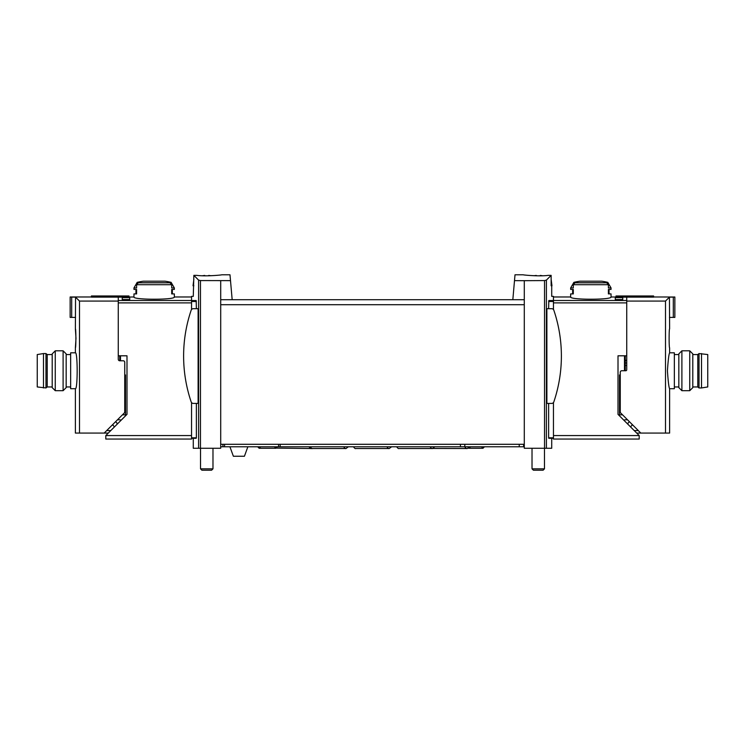 <?xml version="1.0" encoding="UTF-8"?>
<svg xmlns="http://www.w3.org/2000/svg" width="745" height="745" viewBox="0 0 745 745"><rect width="100%" height="100%" fill="white"/><g stroke="black" fill="none" stroke-linecap="round" stroke-linejoin="round"><path stroke-width="1.12" d="M514.497 280.632L524.294 280.688L524.294 299.714L512.83 299.714L515.009 274.793L523.297 274.793M524.294 280.688L544.539 280.567L544.539 448.276L551.719 448.276L551.719 438.302L553.461 438.302L553.461 439.047L639.201 439.047L639.201 435.564L553.461 435.564M551.142 279.282L551.961 285.763L551.142 285.763L551.142 275.361L548.376 275.352C539.613 276.619 522.645 274.979 523.297 274.793C522.645 274.97 539.576 276.619 548.376 275.352L551.142 275.361L546.402 280.111L544.539 280.567M196.363 308.691L196.196 300.552C192.34 295.011 192.34 295.011 196.196 300.552L191.54 300.552L191.54 296.38L193.281 296.38L193.858 275.361L196.624 275.352L193.858 275.361L198.598 280.111L200.461 280.567L230.503 280.632L232.17 299.714L220.706 299.714L220.706 448.276L193.281 448.276L193.281 438.302L191.54 438.302L191.54 439.047L105.799 439.047L105.799 435.564L191.54 435.564M221.703 274.793L229.991 274.793L230.503 280.632M196.624 275.352C205.387 276.619 222.355 274.979 221.703 274.793C222.355 274.97 205.424 276.619 196.624 275.352M625.251 355.803L625.251 370.759M622.755 297.646L622.755 299.546L622.755 297.646L615.277 297.646L615.277 299.546L615.277 297.646M191.54 300.505L118.259 300.505L118.259 297.162L133.96 296.976C132.768 299.974 175.522 299.974 174.339 296.976L191.54 296.976M122.245 299.546L122.245 297.646L122.245 299.546L129.723 299.546L129.723 297.646L129.723 299.546M122.245 297.646L129.723 297.646M191.54 302.88L118.259 302.88L118.259 355.803L126.995 355.803L126.995 414.36L105.799 435.564M198.114 308.691L198.114 403.408L193.29 403.408A2.244 2.244 0 0 1 191.167 401.881A142.826 142.826 0 0 1 191.167 310.218A2.244 2.244 0 0 1 193.29 308.691L198.114 308.691M196.363 403.408L196.363 437.809L196.242 438.302L196.363 437.809L191.54 437.809L191.54 438.302L196.242 438.302M191.54 402.561L191.54 437.809M191.54 300.552L191.54 309.538M548.637 403.408L548.637 437.809L548.758 438.302L548.637 437.809L553.461 437.809L553.461 438.302L548.758 438.302M546.886 308.691L546.886 403.408L551.71 403.408A2.244 2.244 0 0 0 553.833 401.881A142.826 142.826 0 0 0 553.833 310.218A2.244 2.244 0 0 0 551.71 308.691L546.886 308.691M551.142 285.763L551.719 285.763L551.719 296.38L553.461 296.38L553.461 300.552L548.804 300.552C552.66 295.011 552.66 295.011 548.804 300.552L548.637 308.691M553.461 402.561L553.461 437.809M171.117 282.355L174.339 287.924L171.704 287.924L171.704 284.702L169.962 282.774A74.109 74.109 0 0 0 167.886 282.355L171.117 282.355A74.779 74.779 0 0 0 165.045 281.2L143.254 281.2A74.779 74.779 0 0 0 137.182 282.355L140.423 282.355A74.109 74.109 0 0 0 138.337 282.774L136.596 284.702L136.596 287.924L133.96 287.924L133.96 289.423L136.596 289.423L136.596 293.912L133.96 293.912L133.96 296.976M174.339 296.976L174.339 293.912L171.704 293.912L171.704 289.423L174.339 289.423L174.339 287.924M608.404 284.702L606.663 282.774A74.109 74.109 0 0 0 604.577 282.355L607.818 282.355A74.779 74.779 0 0 0 601.746 281.2L579.955 281.2A74.779 74.779 0 0 0 573.883 282.355L570.661 287.924L570.661 289.423L573.296 289.423L573.296 293.912L570.661 293.912L570.661 296.976C569.478 299.974 612.232 299.974 611.04 296.976L611.04 293.912L608.404 293.912L608.404 289.423L611.04 289.423L611.04 287.924L608.404 287.924L608.404 284.702L573.296 284.702L573.296 287.924L570.661 287.924M573.883 282.355L577.114 282.355A74.109 74.109 0 0 0 575.038 282.774L573.296 284.702M622.755 299.546L615.277 299.546M611.04 296.976L626.741 297.162L626.741 300.505L553.461 300.505M220.706 280.688L220.706 299.714M524.294 299.714L524.294 448.276L544.539 448.276M512.83 299.714L232.17 299.714M553.461 302.88L626.741 302.88L626.741 355.803L618.005 355.803L618.005 414.36L639.201 435.564M524.294 444.29L220.706 444.29M553.461 300.552L553.461 309.538M119.749 355.803L119.749 360.785L123.242 360.785A1.499 1.499 0 0 1 124.741 362.284L124.741 411.911A1.499 1.499 0 0 1 124.303 412.972L104.198 433.069L79.492 433.069L79.492 301.073L75.552 297.143L75.385 328.88C76.037 328.322 76.037 348.39 75.385 347.822L75.99 338.351L75.385 328.88M573.296 289.423L572.654 289.423L572.654 293.912L573.296 293.912M608.404 289.423L609.047 289.423L609.047 293.912L608.404 293.912M171.704 293.912L172.346 293.912L172.346 289.423L171.704 289.423M136.596 293.912L135.953 293.912L135.953 289.423L136.596 289.423M542.518 275.752A23.579 23.579 0 0 0 540.227 275.445L540.227 275.818M536.288 275.808L536.288 275.445A23.579 23.579 0 0 0 534.007 275.752M544.483 448.276L544.483 468.829L532.023 468.829L532.023 448.276M544.483 468.829L543.114 470.207L533.401 470.207L532.023 468.829M210.993 275.752A23.579 23.579 0 0 0 208.712 275.445L208.712 275.808M193.858 279.282L193.039 285.763L193.858 285.763M204.773 275.818L204.773 275.445A23.579 23.579 0 0 0 202.482 275.752M212.977 448.276L212.977 468.829L200.517 468.829L200.517 448.276M212.977 468.829L211.599 470.207L201.886 470.207L200.517 468.829M523.605 444.29L523.605 446.776L524.294 446.776M220.706 446.776L523.605 446.776M247.871 446.776L244.425 456.247L233.371 456.247L229.926 446.776M669.615 328.88C668.963 328.322 668.963 348.39 669.615 347.822L669.615 352.813C668.898 353.884 668.163 359.863 667.427 370.759C668.163 381.654 668.898 387.633 669.615 388.704L669.615 433.069L665.509 433.069L665.509 301.073L669.448 297.143L669.615 328.88M619.514 374.94L619.514 415.868M625.251 360.785A1.499 1.499 0 0 0 626.741 359.286M636.714 433.069L665.509 433.069M634.218 430.573L638.307 430.573M630.484 426.838L631.974 425.339L631.974 424.25M616.022 297.162L616.022 295.979L653.607 295.979L653.607 297.125L626.741 297.125L626.741 369.762A0.996 0.996 0 0 1 625.744 370.759L621.758 370.759A1.499 1.499 0 0 0 620.259 372.249L620.259 411.911A1.499 1.499 0 0 0 620.697 412.972L640.802 433.069M626.741 301.073L665.509 301.073M669.448 317.417L673.312 317.417L673.312 297.097L669.448 297.143M673.312 317.417L674.849 317.417L674.849 297.013L673.312 297.097M653.607 296.976L674.849 297.013M629.413 421.679L627.988 423.095L627.988 424.343M627.541 419.808L624.748 419.808M626.741 362.983L625.251 362.983M669.615 388.704L674.346 388.704L674.346 352.813L669.615 352.813M678.835 370.759L678.835 353.875L681.899 350.811L681.899 390.697L678.835 387.633L678.835 370.759M689.74 350.811L692.794 353.875L692.794 387.633L689.74 390.697L689.74 350.811L681.899 350.811M701.52 387.949L707.75 386.953L707.75 354.555L699.024 353.558L699.024 387.949L701.52 387.949L701.52 353.558M699.024 387.949L697.776 386.953L697.776 354.555L699.024 353.558M75.385 388.704C77.75 389.756 77.75 351.752 75.385 352.813L70.654 352.813L70.654 388.704L75.385 388.704L75.385 433.069L79.492 433.069M125.486 415.868L125.486 374.94M110.781 430.573L106.693 430.573M108.286 433.069L104.198 433.069M119.749 360.785A1.499 1.499 0 0 1 118.259 359.286L118.259 301.073L79.492 301.073M113.026 424.25L113.026 425.339L114.516 426.838M118.259 301.073L118.259 297.125L91.393 297.125L91.393 295.979L128.978 295.979L128.978 297.162M75.552 297.143L71.688 297.097L71.688 317.417L70.151 317.417L70.151 296.976L91.393 296.976M71.688 297.097L70.151 297.013M71.688 317.417L75.552 317.417M115.587 421.679L117.012 423.095L117.012 424.343M117.459 419.808L120.252 419.808M66.165 353.875L66.165 387.633L63.102 390.697L63.102 350.811L66.165 353.875M55.26 390.697L52.206 387.633L52.206 353.875L55.26 350.811L55.26 390.697L63.102 390.697M43.48 353.558L37.25 354.555L37.25 386.953L45.976 387.949L45.976 353.558L43.48 353.558L43.48 387.949M45.976 353.558L47.224 354.555L47.224 386.953L45.976 387.949M624.496 355.803L624.496 370.759M198.598 280.111L198.598 448.276M196.363 301.492L191.54 301.492M546.402 280.111L546.402 448.276M169.962 282.774L138.337 282.774M171.704 284.702L136.596 284.702M606.663 282.774L575.038 282.774M200.461 280.567L200.461 448.276M524.294 304.705L220.706 304.705M548.637 301.492L553.461 301.492M120.504 355.803L120.504 360.785M222.941 444.29L222.941 446.776M224.552 444.29L224.552 446.776M278.565 444.29L278.565 446.776M280.176 444.29L280.176 446.776M460.438 444.29L460.438 446.776M464.805 444.29L464.805 446.776M519.237 444.29L519.237 446.776M620.259 379.931L619.514 379.931M622.55 414.825L619.514 414.825M626.741 365.469L625.251 365.469M122.45 414.825L125.486 414.825M124.741 379.931L125.486 379.931M137.182 282.355L133.96 287.924M607.818 282.355L611.04 287.924M570.661 296.976L553.461 296.976M277.354 446.776L275.864 448.276L274.365 446.776M257.668 446.776L259.167 448.276L275.864 448.276M260.657 446.776L259.167 448.276M484.464 446.776L482.974 448.276L481.475 446.776M467.515 446.776L469.015 448.276L482.974 448.276M470.505 446.776L469.015 448.276M353.419 446.776C354.601 448.313 355.384 448.89 355.765 448.527L389.235 448.527C388.825 448.863 388.043 448.304 386.897 446.842M391.581 446.776L389.235 448.527M396.638 446.776C397.821 448.313 398.603 448.89 398.994 448.527L432.454 448.527C432.044 448.863 431.271 448.304 430.116 446.842M434.81 446.776L432.454 448.527M310.19 446.776C311.382 448.313 312.164 448.89 312.546 448.527L346.006 448.527C345.606 448.863 344.823 448.304 343.678 446.842M348.362 446.776L346.006 448.527M276.544 448.108L311.363 448.527C310.954 448.863 310.181 448.304 309.026 446.842M311.959 448.453L311.363 448.527M433.041 448.453L467.096 448.527C466.696 448.863 465.914 448.304 464.759 446.842M468.409 448.145L467.096 448.527M678.835 354.555L674.346 354.555M678.835 386.953L674.346 386.953M689.74 390.697L681.899 390.697M697.776 354.555L692.794 354.555M697.776 386.953L692.794 386.953M66.165 386.953L70.654 386.953M66.165 354.555L70.654 354.555M75.385 347.822L75.385 352.813M55.26 350.811L63.102 350.811M47.224 386.953L52.206 386.953M47.224 354.555L52.206 354.555"/></g></svg>
